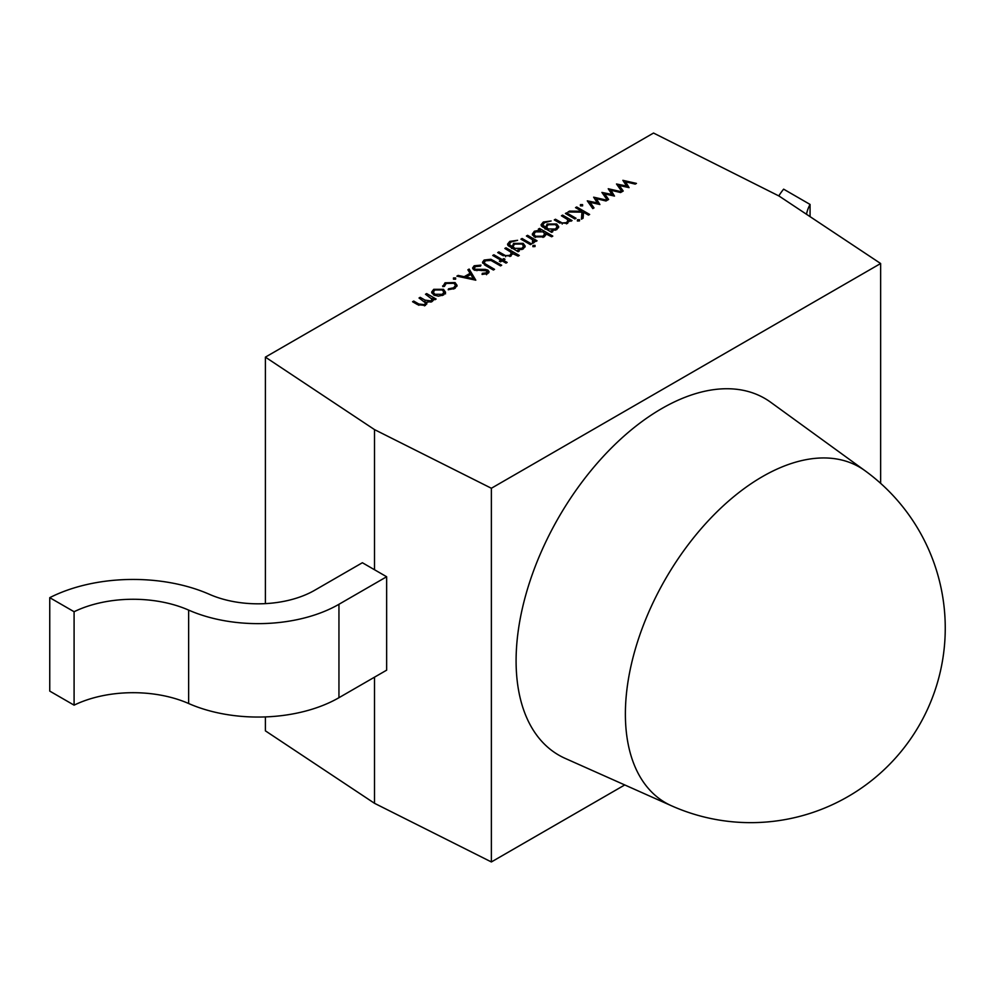 <?xml version="1.0" encoding="UTF-8"?>
<svg xmlns="http://www.w3.org/2000/svg" width="995" height="995" viewBox="0 0 995 995"><rect width="100%" height="100%" fill="white"/><g stroke="black" fill="none" stroke-linecap="round" stroke-linejoin="round"><path stroke-width="1.49" d="M386.645 576.752L338.947 604.288L338.947 697.706L386.645 670.17L386.645 576.752L362.379 562.735L314.681 590.271A80.097 46.243 180 0 1 209.46 594.338A125.867 72.672 0 0 0 49.75 597.672L49.75 691.102L74.09 705.157L74.09 611.726L49.75 597.672M338.947 604.288A114.425 66.056 180 0 1 188.64 610.097A91.54 52.847 0 0 0 74.09 611.726M338.947 697.706A114.425 66.056 180 0 1 188.64 703.515A91.54 52.847 0 0 0 74.09 705.157M806.497 214.261A91.54 52.847 180 0 1 810.067 204.435L810.067 216.649M810.067 204.435L783.625 189.162A125.867 72.672 180 0 0 778.811 195.916M625.382 714A193.814 111.9 -60 0 1 762.419 476.63A193.814 111.9 -60 0 1 865.003 470.71L770.739 402.291A205.953 118.915 -60 0 0 661.737 408.584A205.953 118.915 -60 0 0 525.559 595.731A205.953 118.915 -60 0 0 565.16 758.377L671.538 805.801A193.814 111.9 -60 0 1 625.382 714M445.549 292.418L443.509 294.98L438.347 296.162L433.696 294.968L431.643 292.082L433.708 289.334L443.484 289.309L445.549 292.244M453.471 277.928L455.623 277.928L455.623 279.172L453.471 279.172L453.471 277.928M455.623 277.928L455.623 279.172L455.623 277.928M473.981 269.931L472.6 267.966L474.18 265.777L480.946 265.13L480.51 266.15L475.51 266.548L474.329 268.09L475.162 269.272L485.174 269.371L487.873 270.093L489.117 271.797L487.699 273.675L482.065 274.409L482.314 273.339L486.505 272.841L486.766 270.802L473.981 269.931M487.873 270.093L487.873 271.958L486.766 270.802M505 259.285L503.346 260.242L507.164 262.444L505.995 263.115L502.176 260.914L500.522 261.872L499.353 261.2L501.02 260.242L492.724 255.454L493.881 254.782L502.176 259.571L503.843 258.613L505 259.285M511.629 247.966L513.594 243.402L523.208 243.352L525.211 246.138L523.183 248.974L517.624 250.093L519.278 251.051L518.109 251.723L508.047 245.504L507.525 244.173L509.801 241.375L517.611 240.317L511.069 241.984L509.142 244.297L511.579 246.126M532.972 246.685L532.972 245.442L535.036 245.392L534.962 246.586L532.885 246.636L532.972 245.442L532.885 246.636M535.036 246.536L535.036 245.392L534.962 246.586M546.106 234.521L544.128 236.885L534.278 236.897L532.288 234.124L534.377 231.213L540.111 230.119L538.357 229.099L539.526 228.427L552.797 236.101L551.64 236.773L544.476 233.166M569.19 221.537L569.19 220.256L567.461 223.415L559.128 222.693L554.29 219.907L555.459 219.236L562.2 222.967L566.503 222.631L567.846 220.691L567.212 219.323L561.429 215.791L562.598 215.119L572.05 220.579L570.894 221.251L569.19 220.256L569.264 220.94M577.448 221.002L577.448 219.758L579.513 219.708L579.438 220.902L577.361 220.952L577.448 219.758L577.361 220.952M579.513 220.865L579.513 219.708L579.438 220.902M580.433 204.622L582.585 204.622L582.585 205.865L580.433 205.865L580.433 204.622M582.585 204.622L582.585 205.865L582.585 204.622M608.243 188.751L621.838 191.824L620.594 192.545L610.967 190.244L614.487 196.077L604.661 193.888L608.629 199.46L607.398 200.169L601.9 192.421L611.962 194.46L608.243 188.751M265.391 357.13L653.528 133.044L779.048 196.04L880.637 263.513L491.368 488.259L374.506 429.604L265.391 357.13L265.391 603.617M622.858 180.319L636.452 183.403L635.196 184.112L625.581 181.811L629.089 187.645L619.263 185.456L623.231 191.028L622.012 191.736L616.502 183.988L626.576 186.028L622.858 180.319M593.642 197.184L607.236 200.256L605.992 200.978L596.366 198.677L599.885 204.51L590.06 202.321L594.015 207.893L592.796 208.602L587.286 200.853L597.361 202.893L593.642 197.184M575.533 207.644L576.702 206.972L589.649 214.447L588.48 215.119L583.555 212.271L583.082 218.228L581.428 219.186L581.976 212.159L567.983 211.997L569.538 211.102L581.789 211.251L575.533 207.644M565.409 213.49L566.578 212.818L576.03 218.278L574.874 218.95L565.409 213.49M545.148 228.614L547.126 224.049L556.727 223.999L558.742 226.785L556.715 229.621L551.143 230.74L552.797 231.686L551.64 232.357L541.578 226.151L541.044 224.808L543.32 222.022L551.143 220.965L544.601 222.631L542.661 224.945L545.098 226.773M534.477 242.171L534.477 240.666L533.73 242.892L532.4 243.29L532.623 239.832L526.417 236.002L527.574 235.33L537.039 240.79L535.87 241.462L534.477 240.666L534.651 241.486M532.785 243.215L533.37 241.138L533.37 243.004M520.932 239.161L522.101 238.489L531.554 243.962L530.397 244.621L520.932 239.161M512.512 254.222L512.512 252.892L510.858 256.101L502.525 255.367L497.699 252.581L498.856 251.909L505.597 255.64L509.9 255.305L511.256 253.364L510.622 252.009L504.838 248.464L505.995 247.792L519.278 255.454L518.109 256.125L512.587 253.563M490.908 259.272L501.679 265.23L500.522 265.901L490.995 260.454L485.523 260.765L484.316 262.419L484.913 263.638L494.54 269.346L493.383 270.018L485.56 265.503L482.5 262.257L484.13 260.031L490.908 259.272L490.908 260.416M469.155 269.06L475.797 280.18L456.867 276.15L458.135 275.416L464.192 276.709L470.063 273.326L467.886 269.794L469.155 269.06L469.155 270.926L474.727 279.943M442.787 286.61L445.039 282.791L455.051 282.568L457.091 285.378L454.727 288.5L448.185 289.719L448.546 288.811L453.658 287.779L455.474 285.366L453.994 283.301L446.183 283.475L444.404 286.411L442.787 286.61L442.651 285.863M426.668 304.184L426.569 302.119L425.387 305.44L417.689 304.694L412.564 301.734L413.721 301.062L418.845 304.022L424.43 304.657L425.624 302.977L419.032 298.002L420.188 297.331L425.002 300.104L430.91 300.913L432.079 299.234L425.499 294.259L426.668 293.587L436.121 299.047L434.964 299.719L433.322 298.774L433.335 300.303L431.867 301.696L426.569 302.119L426.892 303.288M433.322 298.774L433.335 300.303L433.322 298.774M624.76 784.943L491.368 861.956L491.368 488.259M880.637 263.513L880.637 483.346M374.506 677.172L374.506 803.301L265.391 730.84L265.391 716.922M374.506 429.604L374.506 569.737M374.506 803.301L491.368 861.956M624.163 182.321L625.581 182.67M627.994 187.396L625.581 183.689L625.581 181.811M622.285 191.575L619.263 187.321L619.263 185.456M617.92 185.978L619.263 186.276M626.576 187.085L626.576 186.028M609.549 190.754L610.967 191.102M613.38 195.828L610.967 192.122L610.967 190.244M607.684 200.007L604.661 195.754L604.661 193.888M603.306 194.411L604.661 194.709M611.962 195.517L611.962 194.46M594.948 199.187L596.366 199.535M598.779 204.261L596.366 200.555L596.366 198.677M593.082 208.44L590.06 204.186L590.06 202.321M588.704 202.843L590.06 203.142M597.361 203.95L597.361 202.893M576.702 208.316L576.702 206.972M581.789 211.773L583.518 212.768M581.577 219.099L581.976 212.159M569.538 212.022L569.538 211.102M581.789 212.159L581.789 211.251M566.578 214.161L566.578 212.818M562.598 216.45L562.598 215.119M567.635 219.895L569.19 220.791M555.459 220.579L555.459 219.236M562.2 224.062L562.2 222.967M566.503 223.863L566.503 222.631M567.71 223.266L567.846 220.691M551.143 232.071L551.143 230.74M541.292 225.741L542.884 224.161M543.32 223.576L543.32 222.022M542.661 224.945L542.71 227.134M545.148 229.148L547.126 225.915M547.126 225.579L547.126 224.049M556.727 225.703L556.727 223.999M556.877 225.952L558.543 227.718M548.121 230.33L548.121 228.987L555.459 229.012L557.088 226.798L555.521 224.634L548.22 224.746L546.516 226.91L546.69 229.509M556.852 229.534L557.088 226.798M550.446 231.673L551.143 231.76M555.459 230.206L555.459 229.012M546.516 226.91L548.121 228.987M539.526 229.77L539.526 228.427M540.111 230.641L540.807 231.039M532.462 235.044L534.141 233.228M534.377 232.867L534.377 231.213M540.111 230.964L540.111 230.119M544.402 236.723L544.663 233.912L543.108 231.847L535.546 231.885L533.917 234.086L535.434 236.225L542.996 236.201L544.663 233.912M533.917 234.086L534.141 236.822M542.996 237.432L542.996 236.201M535.434 237.457L535.434 236.225M527.574 236.673L527.574 235.33M533.109 240.392L534.477 241.188M522.101 239.832L522.101 238.489M517.624 251.436L517.624 250.093M507.773 245.106L509.365 243.514M509.801 242.929L509.801 241.375M509.142 244.297L509.179 246.486M511.629 248.501L513.594 245.267M513.594 244.932L513.594 243.402M523.208 245.056L523.208 243.352M523.345 245.305L525.012 247.071M514.602 249.683L514.602 248.34L521.927 248.364L523.557 246.151L522.002 243.999L514.701 244.111L512.997 246.275L513.159 248.862M523.333 248.899L523.557 246.151M516.915 251.026L517.624 251.113M521.927 249.558L521.927 248.364M512.997 246.275L514.602 248.34M505.995 249.136L505.995 247.792M511.044 252.568L512.512 253.414M498.856 253.252L498.856 251.909M505.597 256.735L505.597 255.64M509.9 256.536L509.9 255.305M511.107 255.939L511.256 253.364M503.346 261.585L503.346 260.242M501.02 261.585L501.02 260.242M493.881 256.125L493.881 254.782M501.02 260.777L501.729 261.175M502.176 260.914L502.176 259.571M502.637 261.175L503.346 260.777M503.843 259.956L503.843 258.613M484.316 262.419L484.416 264.782M484.913 265.118L484.913 263.638M482.737 263.19L484.13 261.896L484.13 260.031M472.849 268.874L474.18 267.643L474.18 265.777M474.329 268.09L474.341 270.105M475.162 270.416L475.162 269.272M476.903 270.715L476.903 269.744M485.174 270.354L485.174 269.371M487.873 271.958L488.794 272.742M482.314 274.433L482.314 273.339M486.505 274.185L486.505 272.841M486.505 274.707L486.766 272.667M458.135 276.423L458.135 275.416M464.192 277.704L464.192 276.709M465.299 277.941L466.133 277.456M470.063 274.856L470.063 273.326M466.133 277.12L473.359 278.662L470.759 274.458L466.133 277.12L466.133 278.127M473.359 279.657L473.359 278.662M448.546 289.769L448.546 288.811M453.658 289.023L453.658 287.779M455.225 288.189L455.474 285.366M442.949 286.585L444.628 284.906M445.039 284.359L445.039 282.791M455.051 284.184L455.051 282.568M455.3 284.595L456.892 286.336M431.83 293.04L433.484 291.336M433.708 290.975L433.708 289.334M443.484 290.963L443.484 289.309M443.484 291.174L445.549 293.861M434.852 295.515L434.852 294.284L442.352 294.309L443.882 292.157L442.315 289.98L434.877 289.993L433.285 292.132L433.497 294.843M443.695 294.868L443.882 292.157M442.352 295.527L442.352 294.309M433.285 292.132L434.852 294.284M426.668 294.93L426.668 293.587M431.867 298.463L433.322 299.296M413.721 302.405L413.721 301.062M424.43 305.875L424.43 304.657M425.524 305.353L425.624 302.977M420.188 298.674L420.188 297.331M425.387 302.194L426.569 302.803M430.91 302.132L430.91 300.913M431.979 301.634L432.079 299.234M188.64 610.097L188.64 703.515M559.899 223.129L559.899 221.798M544.663 228.34L544.663 226.997M511.131 247.693L511.131 246.35M503.308 255.802L503.308 254.484M493.868 262.058L493.868 260.715M486.791 266.212L486.791 264.869M481.294 270.578L481.294 269.583M418.845 305.316L418.845 304.022M425.002 301.709L425.002 300.104M671.538 805.801A194.522 194.522 0 0 0 865.003 470.71M487.401 271.685L487.401 273.55"/></g></svg>
